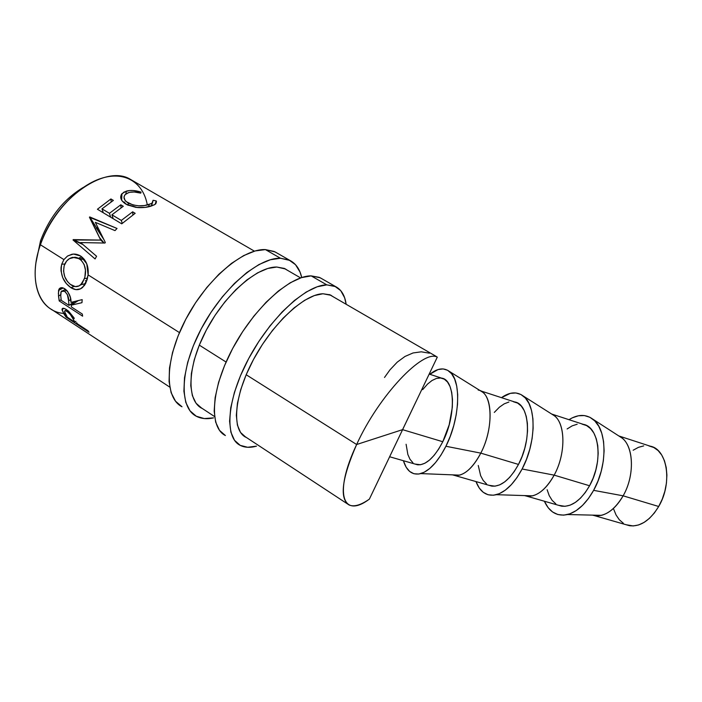 <?xml version="1.0" encoding="UTF-8"?>
<svg xmlns="http://www.w3.org/2000/svg" width="702" height="702" viewBox="0 0 702 702"><rect width="100%" height="100%" fill="white"/><g stroke="black" fill="none" stroke-linecap="round" stroke-linejoin="round"><path stroke-width="1.05" d="M594.515 515.645L629.51 525.701C640.277 526.974 649.999 520.568 658.695 506.493L623.13 495.823C614.487 510.187 604.948 516.795 594.515 515.645L592.444 515.128L601.43 515.347C609.643 513.127 616.874 506.616 623.13 495.823L593.62 490.347C586.003 503.729 577.334 511.793 567.611 514.531C557.142 516.681 549.394 512.241 544.366 501.228L548.174 507.739L552.614 512.004L557.844 514.522L563.671 515.154L569.901 513.82L576.272 510.538L582.52 505.396L588.39 498.578L593.62 490.347L623.13 495.823C634.889 475.544 633.862 446.332 621.761 437.855L592.874 419.191C607.081 429.115 607.958 465.145 593.62 490.347L597.972 481.046L601.263 471.077L603.334 460.872L604.115 450.877L603.571 441.514L601.746 433.187L598.753 426.211L594.726 420.84L589.856 417.26L584.345 415.566L578.43 415.777L572.332 417.822L568.997 419.691C577.816 414.206 585.766 414.04 592.865 419.191M526.763 496.165L561.53 506.16C571.63 507.186 580.975 500.386 589.575 485.758L554.168 475.14C545.629 490.057 536.495 497.069 526.763 496.165L524.499 495.586L532.634 495.849C540.601 493.576 547.779 486.679 554.168 475.14L522.112 468.997C514.338 483.327 505.773 491.883 496.419 494.691C486.96 496.735 480.142 492.365 475.974 481.572L479.299 488.101L483.283 492.33L488.048 494.752L493.453 495.226L499.28 493.69L505.308 490.154L511.293 484.713L516.979 477.571L522.112 468.997L526.465 459.362L529.843 449.069L532.098 438.583L533.134 428.343L532.923 418.804L531.493 410.354L528.922 403.334L525.342 397.99L520.928 394.498L515.856 392.953L510.345 393.357L501.465 397.657C509.555 391.962 516.777 391.383 523.13 395.928C536.53 405.001 536.512 442.392 522.112 468.997L554.168 475.14C565.996 453.746 565.628 423.438 554.124 415.602L523.139 395.928M454.808 475.491L491.751 486.109C501.105 486.863 510.012 479.642 518.488 464.434L480.8 453.132C472.411 468.646 463.741 476.096 454.808 475.491L452.439 474.85L459.67 475.14C467.26 472.806 474.306 465.47 480.8 453.132L445.919 446.261C438.039 461.591 429.685 470.709 420.849 473.596C412.486 475.561 406.669 471.27 403.396 460.714L406.177 467.26L409.635 471.428L413.882 473.736L418.778 474.043L424.148 472.271L429.782 468.453L435.451 462.688L440.909 455.194L445.919 446.261L450.263 436.258L453.738 425.631L456.195 414.829L457.528 404.343L457.704 394.621L456.712 386.056L454.633 378.992L451.561 373.683L447.665 370.296L443.102 368.927L438.066 369.55L429.808 374.289C437.144 368.348 443.585 367.348 449.14 371.279C461.486 379.37 460.319 418.12 445.919 446.261L480.8 453.132C492.655 430.537 493.129 399.113 482.406 392.032L449.148 371.279M389.619 456.756L417.576 464.794C426.07 465.242 434.468 457.555 442.786 441.725L402.597 429.668L389.338 457.335M416.058 401.483L402.579 429.642L356.642 444.515C378.904 395.41 423.359 348.973 437.293 357.142L420.261 392.708M63.584 313.408C39.663 311.6 27.413 281.028 40.426 244.779L63.891 259.6L67.418 256.151L71.709 254.317C74.614 253.685 77.58 254.247 80.598 256.002L86.758 263.776L88.11 274.894L179.458 332.599L88.11 274.894L85.863 282.976L84.372 285.53L80.502 288.838L75.842 289.619L70.867 287.644L66.234 283.476L62.697 277.632L61.021 270.884L61.056 267.48L61.715 264.242L63.891 259.6L40.426 244.779C29.975 274.201 35.705 301.035 52.053 309.74L169.735 387.092M385.301 465.777L369.375 499.122C342.971 519.059 333.239 493.883 356.642 444.515L246.174 374.736L356.642 444.515C378.904 395.41 423.359 348.973 437.293 357.142L433.871 355.072L437.293 357.142L369.375 499.122C360.767 505.142 354.01 507.09 349.096 504.984C339.285 498.657 341.795 478.501 356.642 444.515L402.579 429.642L403.589 427.527L402.597 429.668L442.786 441.725C456.335 415.338 455.08 379.484 441.576 378.124L429.185 374.078M226.07 362.039L199.298 345.13L226.07 362.039M89.04 332.23L66.023 317.111L62.241 310.477L62.224 308.696L63.119 308.248L65.54 309.029L68.612 311.188L73.85 317.62L66.523 309.617C63.812 307.924 62.311 307.827 62.039 309.301L63.838 313.847L64.865 312.802L63.838 313.847L66.023 317.111L89.04 332.23L88.048 330.809L89.04 332.23M77.343 323.78L88.048 330.809L77.343 323.78L76.579 322.578L77.343 323.78M74.298 318.418L73.85 317.62M82.625 316.181L59.196 300.921L58.363 293.19L59.345 288.689L60.776 287.767L62.662 287.785L65.479 289.277L67.576 291.374L70.279 297.051L70.99 302.378L82.187 299.622L81.959 302.685L71.2 305.177L71.42 306.958L82.309 314.048L82.625 316.181L82.309 314.048L71.42 306.958L71.2 305.177L81.959 302.685L82.187 299.622L70.99 302.378C71.2 297.148 69.112 292.602 64.733 288.75C62.25 287.232 60.372 287.311 59.117 289.005L58.556 290.391L58.512 296.051L60.714 294.7L58.512 296.051L59.196 300.921L82.625 316.181M40.532 240.804L36.004 262.416L40.532 240.804C49.596 216.892 63.856 199.087 83.336 187.39C63.856 199.087 49.596 216.892 40.532 240.804L41.637 241.497L40.532 240.804M429.431 353.185L421.279 351.816L413.057 352.957L404.984 356.458L397.235 362.153L389.987 369.822L384.512 377.457M254.422 251.158L130.467 179.396C105.967 163.856 55.528 198.271 40.426 244.779C50.913 214.391 77.071 186.179 101 178.448C124.991 170.586 143.445 182.704 147.315 205.002L147.315 205.002M121.744 223.833L97.42 209.249L110.907 198.956L113.373 200.412L101.992 208.863L109.442 213.32L120.797 204.808L123.28 206.283L111.934 214.812L121.323 220.428L132.652 211.82L135.17 213.311L121.744 223.833L97.42 209.249M96.56 256.248L95.095 258.95L73.026 239.987L100.711 240.093L89.724 216.927L117.032 228.457L115.005 230.616L95.332 222.332L105.326 242.488L104.923 243.05L80.642 242.567L96.56 256.248L80.642 242.567L104.923 243.05L105.326 242.488L95.332 222.332L115.005 230.616L117.032 228.457L89.435 217.243L100.711 240.093L73.236 239.61L82.002 243.743L73.026 239.987L95.095 258.95L96.56 256.248M140.049 191.821L141.049 192.129L140.777 193.138L134.17 191.997L129.817 192.304L126.746 193.383L124.824 195.033L124.017 197.148L125 200.263L126.378 201.728L133.108 205.019L138.873 205.809L144.489 205.546L151.158 203.659L152.545 202.659L153.062 200.281L156.186 200.93L156.485 201.685L155.826 203.747L154.15 204.931L145.332 207.38L135.995 207.406L127.141 204.808L121.955 200.719L120.709 196.814L121.235 194.735L123.982 192.085L129.422 190.532L133.055 190.505L140.049 191.821M63.724 308.301L62.066 309.784L63.724 308.301M66.743 316.304L66.023 317.111L66.743 316.304M74.974 322.227L75.842 321.297L74.974 322.227L67.322 317.207L64.487 311.381C64.619 310.495 65.497 310.547 67.138 311.539C70.323 314.189 72.35 316.751 73.236 319.217L74.974 322.227L73.236 319.217L74.21 318.252L73.236 319.217L70.253 314.382L67.138 311.539L68.068 310.74L67.138 311.539L65.409 310.767L64.523 311.135L65.426 314.005L67.322 317.207L74.974 322.227M128.563 192.62C131.994 191.628 136.065 191.804 140.777 193.138L141.049 192.129C135.346 190.303 130.414 189.979 126.246 191.155L121.902 193.726C119.472 197.306 120.805 200.772 125.921 204.142L137.636 207.573C143.234 207.845 147.885 207.301 151.597 205.94L155.186 204.308L156.186 200.93L153.062 200.281L152.062 203.089L149.087 204.493C142.383 206.704 135.433 206.221 128.247 203.036C124 200.245 122.955 197.455 125.123 194.656L128.563 192.62M128.255 205.335L128.247 203.036L128.255 205.335M148.727 206.748L149.087 204.493L148.727 206.748M152.387 202.825L151.553 205.958M155.212 204.291L156.186 200.93L155.212 204.291M124.491 203.203L124.658 202.071M125.834 193.989L126.246 191.155M140.769 193.138L141.049 192.129L140.769 193.138M82.95 244.55L73.026 239.987L82.95 244.55M103.94 243.015L100.711 240.093L103.94 243.015M103.782 239.426L89.724 216.927L96.437 227.615L98.359 228.51L96.218 227.86L103.782 239.426M110.907 198.956L111.188 201.834L110.907 198.956L113.373 200.412L101.992 208.863L103.264 212.75L101.992 208.863L109.442 213.32L110.679 217.199L109.442 213.32L120.797 204.808L121.06 207.739L120.797 204.808L123.28 206.283L111.934 214.812L113.162 218.691L111.934 214.812L121.323 220.428L122.236 223.385L121.323 220.428L132.652 211.82L132.897 214.83L132.652 211.82L135.17 213.311M63.268 287.978L58.556 290.391L63.268 287.978M78.247 300.632L71.2 305.177L78.247 300.632M61.118 299.561L59.196 300.921L61.118 299.561M69.007 305.396L74.789 301.483L69.007 305.396L61.223 300.324L60.749 295.647L61.197 291.505L64.575 291.225C67.567 294.12 68.919 297.332 68.603 300.851L69.007 305.396L68.603 300.851L70.744 299.587L68.603 300.851L67.331 294.471L64.575 291.225L66.611 290.268L64.575 291.225L61.794 290.891L60.872 292.383L60.749 295.647L61.223 300.324L69.007 305.396M63.891 259.6L61.715 264.242L64.812 263.987L61.715 264.242C60.021 274.254 63.075 282.055 70.867 287.644L74.315 286.425L70.867 287.644C75.263 290.435 79.221 290.33 82.748 287.329L87.013 280.001L88.11 274.894C88.794 266.418 86.293 260.117 80.598 256.002L73.456 254.063L67.945 255.809M78.536 258.266L81.686 256.792L78.536 258.266M83.011 259.292L84.047 259.064M86.53 281.379L85.328 280.677M87.513 278.238L84.494 278.527L80.756 284.775C77.887 287.144 74.719 287.241 71.262 285.047C64.988 280.361 62.627 273.894 64.189 265.654C65.751 261.056 68.629 258.283 72.815 257.327L79.335 258.722C85.135 263.513 86.855 270.121 84.494 278.527L87.513 278.238M84.486 259.617L79.335 258.722L84.486 259.617M70.261 284.354L75.333 286.609L79.168 285.846L82.345 283.046L84.872 277.211L85.451 270.103L84.17 264.584L81.274 260.24L77.202 257.687L74.93 257.213L69.349 258.687L66.602 261.109L64.189 265.654L63.557 271.104L64.751 276.693L67.497 281.599L70.261 284.354M422.701 389.619L427.571 384.055L432.037 380.493L436.425 378.431L440.575 377.974L444.322 379.177L447.516 382.037L450.008 386.46L451.693 392.313L452.474 399.377L452.316 407.371L449.183 424.815L442.786 441.725L438.68 449.069L434.213 455.247L429.563 460.021L424.929 463.223L420.498 464.742L415.04 464.066M412.908 462.723L410.021 459.327L407.871 454.545L406.098 444.269M478.211 390.075C492.418 391.716 494.471 427.264 480.8 453.132L518.488 464.434C532.265 439.083 529.448 403.843 514.557 401.93L480.44 390.803M513.452 401.746L517.62 403.088L521.244 406.019L524.157 410.477L526.237 416.295L527.386 423.262L527.535 431.098L526.667 439.496L524.815 448.095L522.042 456.528L518.488 464.434L514.285 471.472L509.634 477.369L504.72 481.879L499.763 484.845L494.954 486.17L488.925 485.293M486.521 483.906L483.204 480.466L480.642 475.684L478.264 465.47M494.296 412.416L499.412 407.178L504.168 403.861L508.915 402.018M552.018 414.259C565.268 419.91 566.865 452.281 554.168 475.14L589.575 485.758C603.536 461.372 599.341 426.746 583.248 424.341L551.658 414.031M582.055 424.113L586.582 425.579L590.575 428.589L593.866 433.055L596.296 438.829L597.762 445.7L598.183 453.387L597.534 461.591L595.831 469.954L593.137 478.123L589.575 485.758L585.293 492.523L580.484 498.148L575.359 502.413L570.121 505.168L564.987 506.317L558.467 505.282M555.826 503.843L552.132 500.359L549.201 495.594L547.13 489.724M567.111 428.966L572.13 425.877L577.176 424.227M633.16 450.228L638.416 447.349L643.725 445.884M648.911 445.919L653.773 447.49L658.099 450.552L661.714 455.028L664.469 460.758L666.224 467.523L666.891 475.07L666.444 483.073L664.873 491.207L662.258 499.122L658.695 506.493L654.352 512.995L649.411 518.366L644.094 522.402L638.609 524.956L633.186 525.947L626.219 524.754M623.367 523.271L619.331 519.77L616.075 515.014L613.697 509.213M619.322 436.284C633.379 442.593 635.828 474.034 623.13 495.823L658.695 506.493C672.797 483.037 667.356 449.026 650.192 446.174L618.778 435.933M289.961 260.451C295.954 263.61 299.868 269.305 301.72 277.544L300.052 272.104L295.516 264.689L288.934 259.968L280.475 258.248L270.384 259.74L259.029 264.514L246.867 272.499L234.433 283.433L222.306 296.885L211.056 312.25L201.237 328.817L193.331 345.788L187.68 362.346L184.512 377.729L183.906 391.268L185.793 402.421L190.005 410.819L196.27 416.225L204.247 418.559L213.566 417.874C206.915 419.331 201.158 418.778 196.288 416.233C179.01 407.625 179.809 369.261 201.228 328.834C222.473 288.373 258.634 257.353 280.475 258.248L289.961 260.451L275.105 251.93L265.417 249.596C243.173 248.411 206.844 278.984 185.819 319.217C164.601 359.406 164.312 397.858 182.002 406.765L175.544 401.237L171.148 392.751L169.068 381.537L169.498 367.971L172.508 352.597L178.018 336.082L185.828 319.199L195.577 302.737L206.792 287.495L218.945 274.192L231.432 263.417L243.691 255.581L255.168 250.947L265.417 249.596L280.475 258.248L265.417 249.596L274.052 251.439L276.904 252.966M288.68 270.998L284.407 268.454L276.79 267.032L267.752 268.48L257.616 272.832L246.797 280.01L235.758 289.777L225 301.746L215.031 315.382L206.327 330.08L199.298 345.13L194.243 359.836L191.374 373.525L190.768 385.617L192.366 395.63L196.042 403.211L201.869 408.318C186.39 400.588 187.171 366.374 206.142 330.44C224.947 294.463 257.09 266.558 276.79 267.032L285.626 269.015M321.893 278.747L319.261 277.351L311.161 275.877L326.807 284.863L317.207 286.776L306.265 292.014L294.419 300.482L282.169 311.89L270.086 325.789L258.757 341.567L248.736 358.459L240.496 375.667L234.424 392.357L230.747 407.765L229.58 421.218L230.888 432.186L234.512 440.294L240.207 445.349L247.648 447.279L256.484 446.156C250.14 447.911 244.717 447.648 240.224 445.358C224.236 437.679 226.649 399.596 248.719 358.485C270.63 317.33 306.23 284.915 326.807 284.863L311.161 275.877C290.154 275.605 254.361 307.546 232.678 348.464C210.828 389.347 208.968 427.527 225.395 435.53M334.17 297.341L330.054 294.831L322.929 293.752L314.329 295.577L304.563 300.342L294.015 307.95L283.134 318.138L272.429 330.502L262.39 344.498L253.501 359.477L246.174 374.736L240.751 389.566L237.434 403.281L236.328 415.294L237.408 425.14L240.558 432.476L245.84 437.249C231.537 430.344 233.757 396.393 253.308 359.845C272.701 323.262 304.361 294.12 322.929 293.752L331.177 295.323M335.661 286.635C341.435 289.672 344.928 295.551 346.147 304.273L344.638 297.771L340.707 290.61L334.714 286.205L326.807 284.863L335.661 286.635L320.235 277.799L311.161 275.877L301.395 277.65L290.321 282.73L278.361 291.032L266.049 302.281L253.948 316.023L242.646 331.66L232.687 348.446L224.561 365.575L218.629 382.221L215.137 397.622L214.163 411.1L215.663 422.139L219.489 430.344L225.377 435.521M567.611 514.531L601.43 515.347M496.419 494.691L532.634 495.849M420.849 473.596L459.67 475.14M198.736 406.151L214.558 416.549M242.866 435.161L349.096 504.984M284.029 268.304L300.614 277.913M329.449 294.603L436.205 356.423M63.277 308.248L62.039 309.31M66.488 309.6L65.189 310.749M151.395 206.011L152.062 203.089M121.648 200.263L121.92 193.717M104.124 243.024L99.394 237.478M62.013 287.662L59.117 289.005M65.567 289.347L62.978 290.628M79.809 255.563L73.526 254.071M85.574 283.555L80.739 284.801M83.617 259.143L78.624 258.31M201.869 408.318L199.342 406.651M245.84 437.249L243.524 435.723"/></g></svg>
